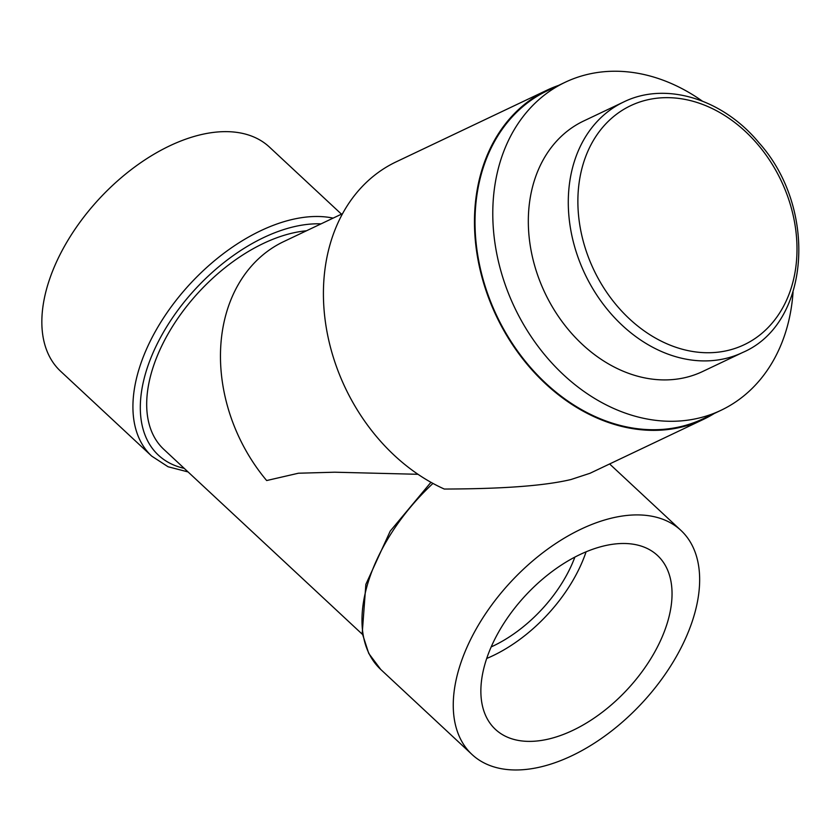 <?xml version="1.0" encoding="UTF-8"?>
<svg xmlns="http://www.w3.org/2000/svg" width="840" height="840" viewBox="0 0 840 840"><rect width="100%" height="100%" fill="white"/><g stroke="black" fill="none" stroke-linecap="round" stroke-linejoin="round"><path stroke-width="1.26" d="M558.4 85.481A182.238 142.884 64.6 0 0 547.145 90.101A182.238 142.884 64.6 0 0 490.245 302.106A182.238 142.884 64.6 0 0 681.072 427.203A182.238 142.884 64.6 0 0 703.584 419.307A182.238 142.884 64.6 0 0 714.273 413.49M574.885 557.077A105.651 61.583 -47 0 1 491.211 646.905M586.1 551.796A118.85 69.279 -47 0 1 486.738 658.466M333.123 218.127A153.195 89.292 -47 0 0 174.227 302.778A153.195 89.292 -47 0 0 151.704 456.11L60.627 371.269A153.195 89.292 -47 0 1 67.19 241.553A153.195 89.292 -47 0 1 200.728 134.715A153.195 89.292 -47 0 1 269.451 147.084L341.46 214.158M548.772 739A118.85 69.279 -47 0 1 495.453 729.404A118.85 69.279 -47 0 1 525.767 595.203A118.85 69.279 -47 0 1 657.478 555.461A118.85 69.279 -47 0 1 652.375 656.103A118.85 69.279 -47 0 1 548.772 739M540.771 766.899A153.195 89.292 133 0 0 674.31 660.051A153.195 89.292 133 0 0 680.883 530.345A153.195 89.292 133 0 0 511.119 581.563A153.195 89.292 133 0 0 472.048 754.52A153.195 89.292 133 0 0 540.771 766.899M547.145 90.101L396.102 161.879A182.238 142.884 -115.4 0 0 325.647 323.683A182.238 142.884 -115.4 0 0 444.308 489.048C484.397 488.901 537.106 487.557 570.917 479.546L590.037 473.267L703.584 419.307M342.573 213.633L283.657 241.626A158.477 124.246 -115.4 0 0 266.658 480.543L298.421 473.225L334.75 472.206L418.005 474.296M362.407 634.347L163.842 449.379A139.986 81.596 -47 0 1 169.848 330.844A139.986 81.596 -47 0 1 291.869 233.205A139.986 81.596 -47 0 1 306.495 230.78M793.044 292.152A181.587 142.37 -115.4 0 1 721.067 410.267L703.3 418.709A181.587 142.37 -115.4 0 1 496.776 315.808A181.587 142.37 -115.4 0 1 547.428 90.699L565.194 82.257A181.587 142.37 -115.4 0 1 587.622 74.382A181.587 142.37 -115.4 0 1 702.23 101.042M721.067 410.267A181.587 142.37 -115.4 0 1 514.542 307.367A181.587 142.37 -115.4 0 1 565.194 82.257M742.613 352.506L702.65 371.501A138.663 108.717 -115.4 0 1 536.424 271.478A138.663 108.717 -115.4 0 1 583.611 121.023L623.585 102.029C665.752 81.144 722.883 98.973 758.95 142.748C818.024 208.309 810.505 323.61 742.613 352.506A138.663 108.717 -115.4 0 1 725.487 358.512A138.663 108.717 -115.4 0 1 576.387 252.483A138.663 108.717 -115.4 0 1 623.585 102.029M727.902 350.448A132.332 103.751 -115.4 0 1 579.033 183.414A132.332 103.751 -115.4 0 1 755.412 141.729A132.332 103.751 -115.4 0 1 727.902 350.448M472.048 754.52L380.772 669.49A153.195 89.292 -47 0 1 432.968 483.42M184.212 468.353A147.903 86.216 -47 0 1 162.099 334.604A147.903 86.216 -47 0 1 321.048 223.86M680.883 530.345L609.62 463.964M151.704 456.11L168.063 466.757L188.066 471.933M380.772 669.49L368.76 653.457L362.219 633.234L365.862 584.346L390.243 531.08L430.952 482.307"/></g></svg>

